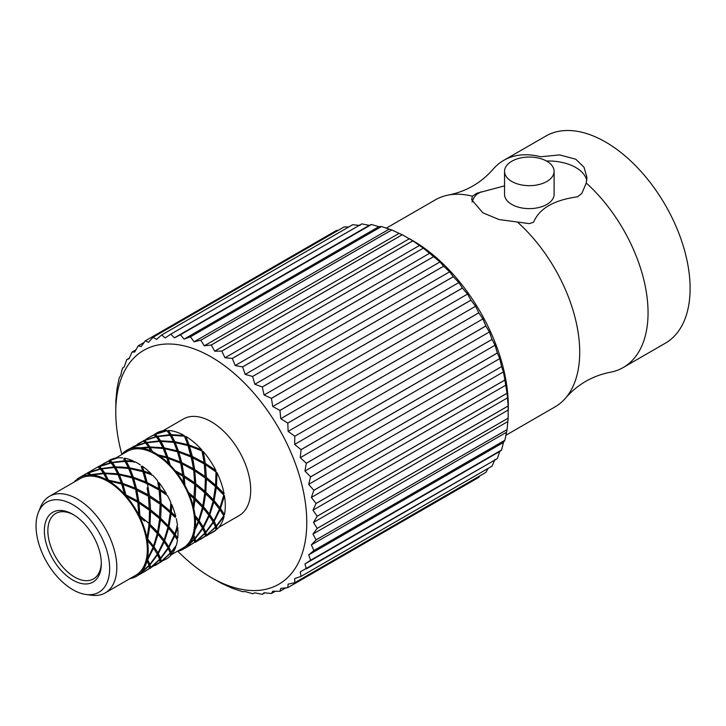 <?xml version="1.0" encoding="UTF-8"?>
<svg xmlns="http://www.w3.org/2000/svg" width="726" height="726" viewBox="0 0 726 726"><rect width="100%" height="100%" fill="white"/><g stroke="black" fill="none" stroke-linecap="round" stroke-linejoin="round"><path stroke-width="1.09" d="M511.803 181.473A24.784 14.311 180 0 1 504.543 171.354A24.784 14.311 180 0 1 529.327 157.043A24.784 14.311 180 0 1 554.11 171.354A24.784 14.311 180 0 1 538.81 184.576A24.784 14.311 180 0 1 511.803 181.473M386.123 228.263L435.373 199.831A119.572 69.034 60 0 1 448.786 194.976C466.292 191.41 480.966 182.943 492.8 169.566A119.572 69.034 60 0 1 503.717 160.373L545.77 136.098A119.572 69.034 60 0 1 605.557 142.015A119.572 69.034 60 0 1 683.674 247.385A119.572 69.034 60 0 1 665.343 343.198L623.289 367.483A119.572 69.034 60 0 1 609.867 372.338C592.362 375.896 577.696 384.372 565.863 397.748A119.572 69.034 60 0 1 554.945 406.941L505.695 435.373M554.11 171.354L554.11 194.323A24.784 14.311 180 0 1 538.81 207.536A24.784 14.311 180 0 1 511.803 204.442A24.784 14.311 180 0 1 504.543 194.323L504.543 171.354M503.717 160.373A119.572 69.034 60 0 1 540.752 156.762L559.619 154.901L575.763 159.212L583.994 167.216L586.998 177.516L586.245 183.025L581.898 193.288L577.633 196.782C553.956 200.04 539.273 208.516 533.592 222.21L529.327 223.635L499.043 219.542L482.89 212.836L471.664 199.704L472.417 196.22L476.755 193.288L504.543 185.856M586.245 183.025A119.572 69.034 60 0 1 623.289 367.483M546.487 161.036A38.496 22.225 180 0 1 586.78 180.629M472.063 202.046A38.496 22.225 180 0 1 476.755 194.323L481.02 191.855M476.755 194.323L476.755 193.288M517.901 222.483A119.572 69.034 60 0 1 565.863 397.748M448.786 194.976A119.572 69.034 60 0 1 472.417 196.22M165.628 559.447L166.2 559.12A57 32.906 60 0 1 166.172 559.138A57 32.906 60 0 1 166.163 559.147L166.172 559.138M170.81 555.399L170.419 553.448L161.181 561.606L167.416 558.358A57 32.906 60 0 0 170.819 555.399M160.845 562.214L160.156 562.151M170.419 553.448L170.011 551.869L170.565 553.856L171.781 554.274L171.318 552.477L175.728 547.077A57 32.906 60 0 1 171.781 554.265M149.139 523.546L149.511 510.305L139.02 503.054L139.909 515.859L149.139 523.546L148.721 524.653L150.037 524.372L155.673 529.962L157.606 532.067L156.943 532.893L158.322 532.875L164.149 540.008L163.277 540.516L164.675 540.725L166.644 543.602L168.632 546.86L167.588 547.014L168.967 547.44L171.182 552.069L170.011 551.869L171.318 552.477M175.538 546.515L175.737 547.068M171.182 552.069L176.273 545.462A57 32.906 60 0 0 177.489 540.026L173.913 534.372L175.311 534.581L177.716 527.639A57 32.906 60 0 1 177.725 538.148L175.311 534.581M168.967 547.44L174.794 535.888L177.48 540.026M174.794 535.888L167.588 526.758L168.967 526.731L171.182 513.518L175.184 517.393M176.745 526.214L177.725 527.63M176.745 538.465A55.757 32.189 60 0 0 176.745 538.438L177.725 538.148M165.637 508.563L175.166 517.375L175.728 516.413L171.318 512.084L170.011 512.365L171.182 513.518M168.967 526.731L174.794 533.864L177.48 525.497M174.794 533.864L173.913 534.372L167.588 526.758L159.366 518.509L160.682 518.228L161.208 504.978L170.292 512.683L170.81 502.428M176.273 518.654A57 32.906 60 0 1 177.489 525.497M171.318 512.084L171.781 504.67A57 32.906 60 0 1 175.728 516.413M170.574 503.69L171.79 504.679M170.419 511.249L161.181 503.572L160.301 490.767L167.407 495.531A57 32.906 60 0 1 170.819 502.428M160.301 490.767L159.076 490.213L157.669 481.229M166.2 493.371L160.137 489.442L159.085 482.708A57 32.906 60 0 1 166.2 493.362L166.181 494.778M161.208 504.978L159.974 504.107L160.11 502.764L149.502 495.577L147.423 483.761L146.262 483.561L147.16 482.563L144.32 472.145L152.66 475.231A57 32.906 60 0 1 157.587 480.812L157.887 482.373L159.094 482.708M147.16 482.563L158.93 488.716M144.32 472.145L143.267 472.299L141.198 466.482L142.16 466.11A57 32.906 60 0 1 151.017 473.561L143.975 471.12L142.142 466.11M99.281 467.98L99.417 466.637L101.54 468.515L114.036 466.945L115.08 468.315L115.407 466.909L121.124 466.99L128.275 467.662L129.155 469.178L129.673 467.853L142.605 470.711L143.267 472.299L143.975 471.12M151.035 473.579L151.543 475.158M142.605 470.711L141.207 466.482M129.673 467.853L126.378 461.346L134.936 461.772A57 32.906 60 0 1 140.408 464.921M126.378 461.346L125.725 462.172L123.81 459.168L124.337 458.16A57 32.906 60 0 1 133.194 460.937M101.54 468.515L101.413 469.958L100.242 468.805L87.891 472.708L98.518 466.564L110.878 462.662L112.049 463.814L112.185 462.371L124.672 460.801L125.725 462.172L126.043 460.765L124.318 458.16M126.043 460.765L133.194 460.946M133.212 460.946L134.156 462.398M124.672 460.801L123.819 459.168M112.185 462.371L110.053 460.493L117.766 457.816A57 32.906 60 0 1 122.694 457.925M110.053 460.493L109.916 461.836M109.88 460.42L109.181 460.411A57 32.906 60 0 1 109.181 460.411A57 32.906 60 0 1 116.26 457.988L109.88 460.42M109.172 461.863L109.145 460.429M108.682 460.965L103.845 463.497L108.791 461.037M103.328 463.787L103.854 463.487M141.851 448.042A57 32.906 60 0 1 150.718 450.819L148.903 447.57L141.851 448.033L141.343 449.049A55.757 32.189 60 0 1 151.67 452.271A55.757 32.189 60 0 1 158.731 456.355A55.757 32.189 60 0 1 169.058 465.039L166.835 457.925L159.675 455.982A57 32.906 60 0 1 168.541 463.442M148.903 447.57L150.736 450.828M115.706 458.07L127.322 451.372A55.757 32.189 60 0 1 134.982 448.895L133.793 447.869L134.991 448.895A55.757 32.189 60 0 1 141.343 449.031L140.218 447.806A57 32.906 60 0 0 135.29 447.697L135 448.895M122.068 454.04L122.068 454.031A57 32.906 60 0 1 125.471 451.073L126.705 451.753L126.678 450.311A57 32.906 60 0 1 126.705 450.292A57 32.906 60 0 1 133.784 447.869M125.471 451.073L132.74 447.225L133.793 447.86M183.723 549.001A57 32.906 60 0 1 183.696 549.019L183.705 547.567A55.757 32.189 60 0 1 183.079 547.948L170.773 555.054M183.696 549.019A57 32.906 60 0 1 177.171 551.361M189.304 544.146L194.178 539.273L192.699 535.361A55.757 32.189 60 0 1 188.098 543.747L189.304 544.155A57 32.906 60 0 0 193.252 536.959L192.699 535.371A55.757 32.189 60 0 0 194.269 528.346L195.249 528.047A57 32.906 60 0 0 195.249 517.52L194.269 516.095A55.757 32.189 60 0 1 194.269 528.346L195.013 529.916M194.178 539.273L193.261 536.95M195.249 517.52L198.171 521.386L195.249 528.038M198.171 521.386L197.799 520.578L198.679 520.07L202.5 507.365L193.896 498.58L193.261 506.303A57 32.906 60 0 0 189.304 494.551L188.098 493.571L188.343 492.31A57 32.906 60 0 0 184.93 485.404L183.714 484.687M194.178 498.889L193.043 497.836M189.277 494.533L188.107 493.58A55.757 32.189 60 0 1 192.708 507.256L193.261 506.312M175.42 472.245A55.757 32.189 60 0 1 183.705 484.65L183.732 483.262A57 32.906 60 0 0 176.609 472.59L175.411 472.254L175.111 470.693A57 32.906 60 0 0 170.183 465.103L168.205 458.351L167.152 458.514L169.067 465.039A55.757 32.189 60 0 1 175.42 472.245L175.456 472.263M176.609 472.581L182.997 476.238L183.732 483.244M159.684 455.992L158.731 456.364L157.932 454.803A57 32.906 60 0 0 152.469 451.645L151.698 452.289M188.098 543.747A55.757 32.189 60 0 1 183.705 547.576M192.708 507.256A55.757 32.189 60 0 1 194.269 516.095L198.679 522.094L195.013 529.907A57 32.906 60 0 1 193.797 535.343L192.708 535.352M183.705 484.65A55.757 32.189 60 0 1 188.107 493.571M183.714 548.13L184.758 548.411L194.713 542.249L193.896 538.075L194.305 539.663L188.343 545.28A57 32.906 60 0 1 184.939 548.239L183.714 547.558M188.333 545.28L188.088 543.756M194.269 516.068L195.013 515.369A57 32.906 60 0 0 193.797 508.536M195.067 499.724L193.797 508.545L192.708 507.274M168.205 458.351L180.692 463.206L182.961 476.428L194.713 484.215L193.896 498.58L190.394 495.477M166.835 457.925L166.49 456.917L157.941 454.803M170.193 465.121L169.076 465.057M150.273 447.552L163.205 448.496L163.722 449.222L162.842 447.706L149.928 446.971L149.61 448.378L145.717 443.005L149.61 448.378L150.273 447.552L152.478 451.645M148.558 447.016L140.218 447.797M133.802 448.042L133.947 446.708L135.299 447.697M145.717 443.005L133.947 446.708M132.676 447.252L127.241 449.984M127.749 449.684L132.577 447.171M194.622 540.87L194.305 539.663M194.541 540.906L195.775 541.46L195.212 538.683L193.896 538.075L195.067 538.275L193.797 535.343M195.067 538.275L202.5 528.074L198.679 522.094M198.679 520.07L195.013 515.378M194.305 497.464L188.352 492.301M184.186 476.973L184.939 485.404M182.816 474.922L175.12 470.684M163.205 448.496L166.49 456.917M202.5 528.074L197.799 520.578L199.196 520.796L203.198 526.894L202.155 527.058L202.808 528.646L195.212 538.683M202.5 507.365L193.896 498.58L195.212 498.299L202.808 505.968L202.155 506.793L203.198 508.164L199.196 520.796M180.692 463.206L181.927 469.277M163.722 449.222L167.152 458.514L167.86 457.326L164.602 448.713L163.722 449.222L160.246 442.243L160.909 441.408L162.733 444.757L164.239 447.897L163.722 449.222M162.842 447.706L159.538 441.426L147.024 442.742L149.928 446.971M132.776 447.234L143.376 441.081L146.616 443.858L147.024 442.742M159.538 441.426L160.246 442.243L159.203 440.873L146.752 442.415L146.616 443.858L145.445 442.706L133.067 446.617M144.719 441.98L145.445 442.706M190.067 545.344L189.54 545.643M202.808 528.646L204.814 533.138L195.775 541.46M203.198 526.894L208.807 515.242L203.198 508.164M202.808 505.968L204.814 492.745L194.541 484.151L194.677 482.808L184.023 475.648L181.99 463.805L193.633 470.103L194.677 482.808M195.775 485.022L195.212 498.299M204.814 492.745L213.145 501.221L215.459 486.602L205.177 478.007L204.278 463.95L191.337 457.062L193.461 468.778L181.727 462.607L180.828 463.605L177.471 451.781L180.828 463.605L181.99 463.805M180.42 462.017L167.86 457.326M177.471 451.781L164.602 448.713M204.814 533.138L202.155 527.058L203.534 527.484L205.703 532.131L204.532 531.931L204.941 533.519L195.385 542.277L205.358 536.106L204.941 533.519M208.807 515.242L202.155 506.793L203.534 506.766L209.315 513.935L208.435 514.435L209.315 515.95L203.534 527.484M205.703 532.131L213.145 521.93L212.791 520.914L213.843 520.76L219.452 509.098L212.791 500.659L201.265 489.551M171.554 435.264L174.875 441.762L187.78 444.63L184.477 436.217L171.554 435.264L170.891 436.09L170.183 435.282L157.669 436.598L157.261 437.714L156.362 436.861L144.583 440.564L146.752 442.415M156.362 436.861L159.203 440.873M144.583 440.564L144.447 441.907M143.213 441.036L138.376 443.559L143.321 441.109M138.376 443.559L137.876 443.849M194.713 542.249L195.385 542.277M213.145 521.93L209.315 515.95M205.703 493.58L203.534 506.766M213.145 501.221L209.315 513.935M213.453 499.824L205.848 492.155L204.532 492.437L204.941 491.32L195.748 483.616L194.831 470.829L193.597 470.285L193.461 468.778M194.831 470.829L205.358 478.071L204.941 491.32M177.135 450.773L173.85 442.352L177.788 452.371L177.135 450.773L164.239 447.897M173.85 442.352L160.909 441.408M191.337 457.062L178.841 452.216L181.727 462.607M155.092 435.754L155.228 434.411L166.989 430.727L170.891 436.09L174.358 443.078L175.238 442.57L178.505 451.182L177.788 452.371L178.841 452.216M147.977 438.014L154.021 434.938L157.261 437.714L160.246 442.243L160.573 440.827L173.487 441.562L174.358 443.078L174.875 441.762M205.276 534.772L204.532 531.931L205.848 532.539L206.411 535.316L205.177 534.772M206.03 536.133L215.994 529.962L215.177 525.787L216.348 525.987L214.642 522.239L214.17 521.341L212.791 520.914L215.459 526.985L212.791 520.914L208.435 514.435L209.841 514.652L213.843 520.76M187.78 444.63L192.571 463.152M170.183 435.282L173.487 441.562M157.669 436.598L160.573 440.827M156.09 436.562L144.41 440.482L147.995 437.996M143.421 441.099L143.712 440.473M205.304 536.142L200.194 539.491M200.703 539.2L205.322 536.269M213.453 522.502L205.848 532.539M215.459 526.985L206.411 535.316M219.96 507.783L223.771 495.087L223.417 494.515L224.47 495.885A57 32.906 60 0 1 224.47 514.616L220.486 508.499L219.089 508.291L223.771 515.796L219.089 508.291L219.96 507.783L214.17 500.631L212.791 500.659L213.843 502.02L209.841 514.652M219.452 509.098L213.843 502.02M206.411 478.879L205.848 492.155M205.322 476.664L194.668 469.504L192.635 457.661M191.056 455.874L178.505 451.182M188.116 445.637L175.238 442.57M155.763 436.199L157.261 437.714L157.388 436.272L169.848 434.729M215.459 486.602L211.402 482.981M203.643 459.631L201.964 450.919L189.486 446.063L188.433 446.218L191.464 457.462L192.363 456.463L204.106 462.634L204.242 464.132L205.476 464.685L206.384 477.472L215.586 485.177L215.177 486.284L216.348 487.436L214.17 500.631M155.228 434.411L157.388 436.272M153.966 434.965L148.503 437.714M149.03 437.406L153.858 434.883M205.358 536.097L215.586 527.375L215.177 525.787L216.493 526.395L217.038 529.181L215.94 528.691M215.921 528.592L215.586 527.375M219.96 509.806L214.17 521.341M223.771 515.796L216.348 525.987M223.771 495.087L216.348 487.436M215.586 485.177L215.994 471.927L205.476 464.685M189.486 446.063L192.363 456.463M202.518 453.405L204.106 462.634M184.477 436.217L188.433 446.218L189.15 445.038L185.865 436.435A57 32.906 60 0 1 201.683 449.739L189.15 445.038M166.989 430.727L170.891 436.09L171.218 434.683L184.114 435.428L184.994 436.943L185.865 436.435M223.417 494.515L215.177 486.284L216.493 486.003L224.08 493.689L223.417 494.515A55.757 32.189 60 0 1 223.436 494.533M201.964 450.919L203.162 456.699M154.048 434.947L156.489 433.095A57 32.906 60 0 1 166.717 430.427L167.887 431.58L168.296 430.464A57 32.906 60 0 1 184.114 435.428M168.296 430.464L171.218 434.683M166.717 430.427L154.357 434.329M215.94 530.007L215.949 530.134A57 32.906 60 0 1 213.489 531.822L210.839 533.347M215.949 530.134L211.366 533.047M224.47 514.616L223.417 514.77L224.08 516.367A57 32.906 60 0 1 217.038 529.181M224.08 516.367L216.493 526.395M224.47 495.885L220.486 508.499M215.994 472L217.038 472.744A57 32.906 60 0 1 224.08 493.689M217.038 472.744L216.493 486.003M215.949 470.53L205.313 463.351L203.262 451.527A57 32.906 60 0 1 215.949 470.53L215.813 471.791M201.683 449.739L202.091 451.327L203.262 451.527M163.023 430.754L183.397 418.993A55.757 32.189 60 0 1 211.275 421.752A55.757 32.189 60 0 1 247.702 470.893A55.757 32.189 60 0 1 239.153 515.569L218.78 527.339M177.797 551.243A135.063 77.981 -120 0 0 211.275 577.56A135.063 77.981 -120 0 0 306.78 522.421A135.063 77.981 -120 0 0 211.275 357.001A135.063 77.981 -120 0 0 115.77 412.141A135.063 77.981 -120 0 0 121.886 454.503M214.642 579.502L221.793 583.477A142.496 82.274 -120 0 0 221.82 583.486L232.275 588.26A142.496 82.274 -120 0 0 232.311 588.269L242.593 591.681A142.496 82.274 -120 0 0 242.629 591.69L245.197 591.554L252.63 593.714A142.496 82.274 -120 0 0 252.657 593.723L254.853 592.852L262.258 594.322A142.496 82.274 -120 0 0 262.295 594.322L264.863 592.843M115.77 412.141L115.906 400.08A142.496 82.274 -120 0 1 115.915 400.044L117.013 388.61A142.496 82.274 -120 0 0 117.013 388.61L119.2 377.956A142.496 82.274 -120 0 1 119.209 377.928L120.607 375.769L122.458 368.254A142.496 82.274 -120 0 1 122.467 368.227L124.318 366.757L126.751 359.606A142.496 82.274 -120 0 1 126.76 359.579L129.019 358.816L132.014 352.101A142.496 82.274 -120 0 1 132.032 352.083L134.655 352.056L138.212 345.83A142.496 82.274 -120 0 1 138.239 345.812L141.171 346.529L145.273 340.848A142.496 82.274 -120 0 0 145.273 340.848A142.496 82.274 -120 0 0 145.282 340.839L148.485 342.3L153.113 337.227A142.496 82.274 -120 0 1 153.132 337.218L156.526 339.423L161.644 334.985A142.496 82.274 -120 0 1 161.671 334.985L165.21 337.926L170.773 334.169A142.496 82.274 -120 0 0 170.773 334.169L174.431 337.826L180.411 334.777A142.496 82.274 -120 0 1 180.438 334.786L184.086 339.124L190.439 336.8A142.496 82.274 -120 0 1 190.466 336.81L194.087 341.801L200.757 340.222A142.496 82.274 -120 0 1 200.784 340.24L204.305 345.83L211.239 345.004L402.249 234.725A142.496 82.274 60 0 1 402.286 234.743L412.795 240.814A142.496 82.274 60 0 1 412.831 240.832L423.285 248.147A142.496 82.274 60 0 1 423.322 248.165L433.603 256.632A142.496 82.274 60 0 1 433.631 256.659L439.983 261.941L443.631 266.179A142.496 82.274 60 0 1 443.668 266.215L449.639 271.805L453.269 276.697A142.496 82.274 60 0 1 453.296 276.733L458.868 282.55L462.408 288.059A142.496 82.274 60 0 1 462.435 288.095L467.544 294.066L470.938 300.137A142.496 82.274 60 0 1 470.965 300.183L475.584 306.236L478.779 312.815A142.496 82.274 60 0 1 478.797 312.852L482.908 318.905L485.839 325.938A142.496 82.274 60 0 1 485.857 325.983L489.415 331.954L492.037 339.369A142.496 82.274 60 0 1 492.056 339.414L495.05 345.231L497.31 352.963A142.496 82.274 60 0 1 497.328 353.008L499.751 358.59L501.602 366.566A142.496 82.274 60 0 1 501.612 366.603L503.463 371.894L504.86 380.025A142.496 82.274 60 0 1 504.869 380.07L507.057 393.211A142.496 82.274 60 0 1 507.066 393.247L508.164 405.952A142.496 82.274 60 0 1 508.164 405.997L508.164 418.14A142.496 82.274 60 0 1 508.164 418.176L507.066 429.61A142.496 82.274 60 0 1 507.057 429.647L504.869 440.265A142.496 82.274 60 0 1 504.86 440.292L503.463 442.452L501.612 449.966A142.496 82.274 60 0 1 501.602 449.993L499.751 451.463L497.328 458.614A142.496 82.274 60 0 1 497.31 458.641L300.265 571.861L301.045 576.39L492.056 466.119A142.496 82.274 60 0 1 492.037 466.137L495.05 459.395M301.045 576.39A142.496 82.274 -120 0 1 301.027 576.417L294.629 578.622L294.847 582.669A142.496 82.274 -120 0 1 294.829 582.688L288.122 584.149L287.795 587.652A142.496 82.274 -120 0 1 287.777 587.652A142.496 82.274 -120 0 0 287.777 587.652L280.799 588.378L279.955 591.273A142.496 82.274 -120 0 1 279.927 591.282L272.758 591.254L271.424 593.505A142.496 82.274 -120 0 1 271.397 593.514L264.082 592.752L262.295 594.322M306.299 568.912A142.496 82.274 -120 0 0 306.318 568.894L497.328 458.614M211.239 345.004A142.496 82.274 -120 0 1 211.275 345.022L214.642 351.175L221.793 351.094A142.496 82.274 -120 0 1 221.82 351.112L224.978 357.764L232.275 358.417A142.496 82.274 -120 0 1 232.311 358.444L235.197 365.532L242.593 366.902A142.496 82.274 -120 0 1 242.629 366.939L245.197 374.398L252.63 376.458A142.496 82.274 -120 0 0 252.63 376.458L254.853 384.263L262.258 386.976A142.496 82.274 -120 0 1 262.295 387.003L264.082 395.008L271.397 398.338A142.496 82.274 -120 0 1 271.424 398.374L272.758 406.533L279.927 410.417A142.496 82.274 -120 0 1 279.955 410.453L280.799 418.693L287.768 423.095A142.496 82.274 -120 0 1 287.795 423.131L288.122 431.371L294.829 436.217A142.496 82.274 -120 0 0 294.829 436.217L294.629 444.412L301.027 449.648A142.496 82.274 -120 0 1 301.045 449.693L300.265 457.689L306.299 463.242A142.496 82.274 -120 0 1 306.318 463.279L304.965 471.047L310.592 476.837A142.496 82.274 -120 0 1 310.61 476.882L308.677 484.351L313.859 490.304A142.496 82.274 -120 0 1 313.868 490.349L311.354 497.437L316.046 503.481A142.496 82.274 -120 0 1 316.055 503.526L312.97 510.178L317.153 516.231A142.496 82.274 -120 0 1 317.153 516.268L313.514 522.421L317.153 528.41A142.496 82.274 -120 0 1 317.153 528.446L312.97 534.046L316.055 539.89A142.496 82.274 -120 0 1 316.046 539.926L311.354 544.908L313.868 550.535A142.496 82.274 -120 0 1 313.859 550.571L308.677 554.909L310.61 560.236A142.496 82.274 -120 0 0 310.61 560.236L304.965 563.92L306.318 568.894M204.305 345.83L399.091 233.373L391.795 229.96L200.784 340.24M200.757 340.222L391.759 229.951A142.496 82.274 60 0 1 391.795 229.96M391.759 229.951L381.477 226.53L190.466 336.81M194.087 341.801L388.873 229.343M190.439 336.8L381.44 226.53A142.496 82.274 60 0 1 381.477 226.53M381.44 226.53L378.872 226.657L371.449 224.506L180.438 334.786M184.086 339.124L378.872 226.657M180.411 334.777L371.413 224.497A142.496 82.274 60 0 1 371.449 224.506M371.413 224.497L369.216 225.369L361.811 223.889L170.801 334.169L361.784 223.889A142.496 82.274 60 0 1 361.811 223.889M174.431 337.826L369.216 225.369M359.996 225.468L352.673 224.706A142.496 82.274 60 0 1 352.673 224.706L161.671 334.985M161.644 334.985L352.645 224.715M348.798 226.939L344.142 226.939L153.132 337.218M153.113 337.227L344.115 226.948A142.496 82.274 60 0 1 344.142 226.939M338.225 230.351L336.301 230.559L145.3 340.839L336.292 230.569A142.496 82.274 60 0 1 336.292 230.569A142.496 82.274 60 0 1 336.301 230.559M138.239 345.812L144.129 342.409M132.032 352.083L135.889 349.859M126.76 359.579L129.328 358.1M271.424 593.505L275.281 591.282M279.955 591.273L285.853 587.869M287.777 587.652L478.779 477.381A142.496 82.274 60 0 1 478.788 477.381A142.496 82.274 60 0 1 478.779 477.381L479.94 475.811M294.829 582.688L485.839 472.408A142.496 82.274 60 0 0 485.857 472.39L488.181 468.361M294.847 582.669L485.857 472.39M301.027 576.417L492.037 466.137M304.965 563.92L499.751 451.463M310.592 560.263L501.602 449.993L310.61 560.236M308.677 554.909L503.463 442.452M313.859 550.571L504.86 440.292M313.868 550.535L504.869 440.265M311.354 544.908L506.14 432.451M316.046 539.926L507.057 429.647M316.055 539.89L507.066 429.61M312.97 534.046L507.755 421.588M317.153 528.446L508.164 418.176M317.153 528.41L508.164 418.14M313.514 522.421L508.3 409.963L508.3 406.07A135.063 77.981 60 0 0 412.795 240.66L409.428 238.709L214.642 351.175M317.153 516.268L508.164 405.997M317.153 516.231L508.164 405.952M312.97 510.178L507.755 397.721M316.055 503.526L507.066 393.247M316.046 503.481L507.057 393.211M311.354 497.437L506.14 384.98M313.868 490.349L504.869 380.07M313.859 490.304L504.86 380.025M308.677 484.351L503.463 371.894M310.61 476.882L501.612 366.603L310.592 476.837M304.965 471.047L499.751 358.59M306.318 463.279L497.328 353.008M306.299 463.242L497.31 352.963M300.265 457.689L495.05 345.231M301.045 449.693L492.056 339.414M301.027 449.648L492.037 339.369M294.629 444.412L489.415 331.954M485.839 325.938L294.829 436.217L485.857 325.983M288.122 431.371L482.908 318.905M287.795 423.131L478.797 312.852M287.768 423.095L478.779 312.815M280.799 418.693L475.584 306.236M279.955 410.453L470.965 300.183M279.927 410.417L470.938 300.137M272.758 406.533L467.544 294.066M271.424 398.374L462.435 288.095M271.397 398.338L462.408 288.059M264.082 395.008L458.868 282.55M262.295 387.003L453.296 276.733M262.258 386.976L453.269 276.697M254.853 384.263L449.639 271.805M443.631 266.179L252.63 376.458L443.668 266.215M245.197 374.398L439.983 261.941M242.629 366.939L433.631 256.659M242.593 366.902L433.603 256.632M235.197 365.532L429.983 253.075M232.311 358.444L423.322 248.165L232.275 358.417M224.978 357.764L419.764 245.306M221.82 351.112L412.831 240.832M221.793 351.094L412.795 240.814M211.275 345.022L402.286 234.743M402.249 234.725L399.091 233.373M412.795 240.66L409.428 238.718M167.588 547.014L170.292 553.067L167.588 547.014L163.277 540.516L167.588 547.014M115.407 466.909L112.457 462.698L112.049 463.814L108.855 461.01L98.518 466.564M104.762 473.053L104.435 474.459L101.413 469.958L101.822 468.842L104.762 473.053L117.639 473.806L118.519 475.321L119.028 474.005L131.969 476.855L132.631 478.443L133.339 477.263L130.027 468.669L129.155 469.178L125.008 461.355L112.457 462.698M133.339 477.263L145.844 481.973L146.262 483.561L143.267 472.299L142.949 471.718L130.027 468.669M147.423 483.761L159.112 490.032L160.11 502.764M160.682 518.228L168.241 525.923L170.292 512.683M168.241 525.923L167.588 526.758L159.366 518.509L149.338 510.251L148.467 496.176L135.617 489.705L132.631 478.443L128.638 468.452L115.743 467.48L115.08 468.315L111.151 462.97L99.417 466.637M164.675 540.725L168.632 528.12M168.632 546.86L174.285 535.18M154.03 546.869L157.996 534.263L149.892 525.805L147.687 539.01L153.504 546.152L152.632 546.66L154.03 546.869L157.07 551.415L157.996 552.994L156.943 553.158L158.322 553.584L160.537 558.212L159.366 558.004L160.682 558.612L168.241 548.602M160.682 558.612L161.208 561.416L170.292 553.067M161.208 561.416L159.974 560.871M160.11 562.369L155.518 565.291L160.101 562.242M155.001 565.581L155.509 565.3M110.878 462.662L109.962 461.745M128.275 467.662L125.008 461.355M145.844 481.973L142.949 471.718M147.124 487.836L148.431 496.357L160.147 504.171L159.366 518.509L155.001 514.725M157.606 554.746L159.366 558.004L160.147 562.205L149.52 568.304L148.721 564.156L150.037 564.755L157.606 554.746L160.047 560.59M159.784 517.393L150.536 509.716L149.665 496.911M158.322 532.875L160.537 519.662M164.149 540.008L167.933 527.321M158.322 553.584L164.149 542.032M160.537 558.212L167.933 548.039M150.2 568.358L159.784 559.592M92.683 469.94L97.493 467.154M114.036 466.945L111.151 462.97M119.028 474.005L115.743 467.48M131.969 476.855L128.638 468.452M148.295 494.86L136.515 488.707L133.675 478.289L146.126 483.162M133.675 478.289L119.391 474.813L118.519 475.321L114.372 467.499L101.822 468.842M136.515 488.707L135.617 489.705L132.304 477.862M149.892 525.805L156.943 532.893L163.64 541.324L157.996 534.263M107.884 481.447L103.391 473.098L90.904 474.65L88.772 472.78L100.515 469.105L101.413 469.958L98.21 467.163M149.474 508.908L138.857 501.72L136.787 489.905M150.037 524.372L150.563 511.122M157.606 532.067L159.647 518.827M157.996 552.994L163.64 541.324M150.037 564.755L150.563 567.56L159.647 559.211M150.563 567.56L149.338 567.006M149.474 568.512L144.901 571.426L149.456 568.385M144.374 571.725L144.901 571.426M87.891 472.708L81.503 476.392M100.242 468.805L99.353 467.925M117.639 473.806L114.372 467.499M135.208 488.117L122.694 483.407L119.391 474.813M136.552 494.288L137.114 497.564M152.632 546.66L157.297 554.174L152.632 546.66L146.325 539.046L152.632 546.66M153.504 548.175L147.687 559.719L149.892 564.356L148.721 564.156L149.438 566.879M122.694 483.407L121.977 484.587L118.002 474.595L105.098 473.633L104.435 474.459L103.727 473.651L91.195 474.976L90.786 476.075A55.757 32.189 60 0 1 107.875 481.438L103.727 473.651M124.99 495.822L121.977 484.587L123.03 484.433L125.879 494.842L137.65 501.004L135.835 490.812M137.65 501.004L137.786 502.501L139.02 503.054M153.504 546.152L157.297 533.465M149.892 564.356L157.297 554.174M138.82 574.411L139.555 574.511L149.139 565.745M143.875 572.015L149.511 568.34M76.883 479.469L76.892 480.485M82.038 476.084L82.564 475.775M88.772 472.78L88.636 474.123M103.391 473.098L100.515 469.105M107.875 481.438A55.757 32.189 60 0 1 107.893 481.456L108.764 480.948L121.659 484.006L121.977 484.587L121.324 482.999L108.392 480.14L105.098 473.633M121.324 482.999L118.002 474.595M123.03 484.433L135.49 489.297M144.565 521.041L138.72 516.395A55.757 32.189 60 0 1 146.325 539.028L146.979 538.202L149.002 524.971M146.325 539.028A55.757 32.189 60 0 1 146.325 539.046A55.757 32.189 60 0 1 146.325 559.292L149.002 565.354L146.325 559.31L147.369 559.138L152.995 547.468M85.967 594.485A52.045 30.047 -120 0 0 98.863 532.185A52.045 30.047 -120 0 0 38.46 512.202A52.045 30.047 -120 0 0 72.836 589.703A52.045 30.047 -120 0 0 85.967 594.485L91.458 595.229A55.757 32.189 -120 0 0 105.27 592.87A55.757 32.189 -120 0 0 113.819 548.194A55.757 32.189 -120 0 0 77.401 499.061A55.757 32.189 -120 0 0 49.513 496.294L80.005 478.688A55.757 32.189 60 0 1 90.768 476.075L89.234 474.514M126.161 496.04L137.822 502.319L138.847 515.043A57 32.906 60 0 0 126.161 496.04L124.999 495.84A55.757 32.189 60 0 1 138.702 516.377L138.847 515.043M139.936 517.257A57 32.906 60 0 1 146.979 538.202M147.369 540.398A57 32.906 60 0 1 147.369 559.138M146.979 560.88A57 32.906 60 0 1 139.936 573.694L149.002 565.354M146.325 559.292A55.757 32.189 60 0 1 146.325 559.31A55.757 32.189 60 0 1 138.72 573.15L139.936 573.694M138.72 573.15A55.757 32.189 60 0 1 138.702 573.159L138.521 575.101L136.388 576.335A57 32.906 60 0 1 129.854 578.676M138.847 574.647A57 32.906 60 0 1 136.388 576.335M74.097 482.1A57 32.906 60 0 1 75.84 480.249L76.657 480.621M90.786 476.075A55.757 32.189 60 0 0 90.768 476.075L89.616 474.94A57 32.906 60 0 0 79.388 477.608A57 32.906 60 0 0 76.929 479.296L77.029 480.403M89.616 474.94L87.565 473.307M91.195 474.976A57 32.906 60 0 1 107.012 479.94M108.764 480.948A57 32.906 60 0 1 124.582 494.252L121.659 484.006M107.893 481.456A55.757 32.189 60 0 1 124.981 495.822L124.582 494.252M138.702 573.159A55.757 32.189 60 0 1 135.762 575.264L105.27 592.87M49.513 496.294A55.757 32.189 -120 0 0 40.556 507.066L38.46 512.202M72.836 580.092A40.275 23.25 -120 0 0 101.313 563.648A40.275 23.25 -120 0 0 72.836 514.326A40.275 23.25 -120 0 0 44.368 530.77A40.275 23.25 -120 0 0 72.836 580.092M73.725 514.861A37.788 21.816 -120 0 0 55.693 513.463A37.788 21.816 -120 0 0 49.903 543.756A37.788 21.816 -120 0 0 74.587 577.052A37.788 21.816 -120 0 0 93.491 578.931A37.788 21.816 -120 0 0 101.304 562.614M93.2 469.631L97.493 467.163M139.564 574.502L143.848 572.024M79.388 477.608L81.53 476.374"/></g></svg>
